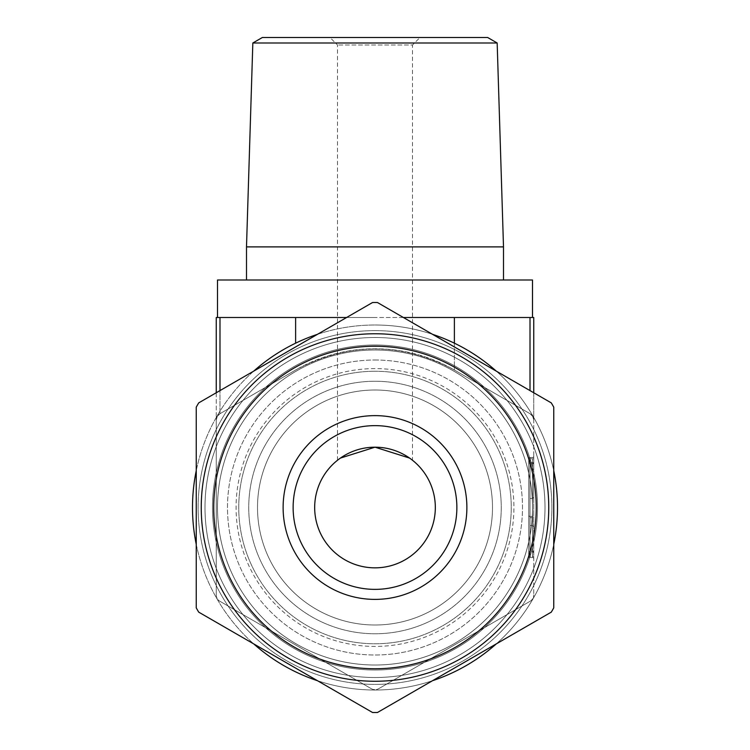 <?xml version="1.0" encoding="UTF-8"?>
<svg xmlns="http://www.w3.org/2000/svg" width="750" height="750" viewBox="0 0 750 750"><rect width="100%" height="100%" fill="white"/><g stroke="black" fill="none" stroke-linecap="round" stroke-linejoin="round"><path stroke-width="0.56" stroke-dasharray="3.75 2.81" d="M551.297 612.131L377.456 712.5L551.297 612.131A205.003 205.003 0 0 0 553.753 607.875L553.753 407.137A205.003 205.003 0 0 0 551.297 402.891L377.456 302.522A205.003 205.003 0 0 0 375 302.503A205.003 205.003 0 0 0 372.544 302.522L198.703 402.891A205.003 205.003 0 0 0 196.247 407.137L196.247 607.875A205.003 205.003 0 0 0 198.703 612.131L372.544 712.5A205.003 205.003 0 0 0 377.456 712.5L551.297 612.131A205.003 205.003 0 0 0 553.753 607.875A205.003 205.003 0 0 1 551.297 612.131M375 337.509A170.006 170.006 0 0 0 227.775 592.509A170.006 170.006 0 0 0 522.225 592.509A170.006 170.006 0 0 0 375 337.509A170.006 170.006 0 0 0 204.994 507.506A170.006 170.006 0 0 0 375 677.512A170.006 170.006 0 0 0 545.006 507.506A170.006 170.006 0 0 0 375 337.509A170.006 170.006 0 0 0 227.775 592.509A170.006 170.006 0 0 0 522.225 592.509A170.006 170.006 0 0 0 375 337.509A170.006 170.006 0 0 0 204.994 507.506A170.006 170.006 0 0 0 375 677.512A170.006 170.006 0 0 0 545.006 507.506A170.006 170.006 0 0 0 375 337.509M375 381.253A126.253 126.253 0 0 0 265.659 570.637A126.253 126.253 0 0 0 484.341 570.637A126.253 126.253 0 0 0 375 381.253A126.253 126.253 0 0 0 265.659 570.637A126.253 126.253 0 0 0 484.341 570.637A126.253 126.253 0 0 0 375 381.253A126.253 126.253 0 0 0 265.659 570.637A126.253 126.253 0 0 0 484.341 570.637A126.253 126.253 0 0 0 375 381.253A126.253 126.253 0 0 0 265.659 570.637A126.253 126.253 0 0 0 484.341 570.637A126.253 126.253 0 0 0 375 381.253M375 330.628A176.878 176.878 0 0 0 221.822 595.95A176.878 176.878 0 0 0 528.178 595.95A176.878 176.878 0 0 0 375 330.628A176.878 176.878 0 0 0 221.822 595.95A176.878 176.878 0 0 0 528.178 595.95A176.878 176.878 0 0 0 375 330.628M432.497 334.303A182.503 182.503 0 0 0 317.503 334.303M253.744 371.109A182.503 182.503 0 0 0 196.247 470.7A182.503 182.503 0 0 1 375 325.003A182.503 182.503 0 0 0 216.947 598.762A182.503 182.503 0 0 0 533.053 598.762A182.503 182.503 0 0 0 375 325.003A182.503 182.503 0 0 0 216.947 598.762A182.503 182.503 0 0 0 533.053 598.762A182.503 182.503 0 0 0 375 325.003A182.503 182.503 0 0 1 553.753 470.7A182.503 182.503 0 0 0 496.256 371.109M196.247 544.312A182.503 182.503 0 0 0 253.744 643.913A182.503 182.503 0 0 1 196.247 544.312M317.503 680.719A182.503 182.503 0 0 0 432.497 680.719A182.503 182.503 0 0 1 317.503 680.719M496.256 643.913A182.503 182.503 0 0 0 553.753 544.312A182.503 182.503 0 0 1 496.256 643.913M375 350.006A157.5 157.5 0 0 0 238.594 586.266A157.5 157.5 0 0 0 511.406 586.266A157.5 157.5 0 0 0 375 350.006A157.5 157.5 0 0 0 238.594 586.266A157.5 157.5 0 0 0 511.406 586.266A157.5 157.5 0 0 0 375 350.006A157.5 157.5 0 0 0 238.594 586.266A157.5 157.5 0 0 0 511.406 586.266A157.5 157.5 0 0 0 375 350.006A157.5 157.5 0 0 0 238.594 586.266A157.5 157.5 0 0 0 511.406 586.266A157.5 157.5 0 0 0 375 350.006M375 360.009A147.506 147.506 0 0 1 502.744 581.259A147.506 147.506 0 0 1 247.256 581.259A147.506 147.506 0 0 1 375 360.009A147.506 147.506 0 0 0 247.256 581.259A147.506 147.506 0 0 0 502.744 581.259A147.506 147.506 0 0 0 375 360.009M375 371.259A136.256 136.256 0 0 0 256.997 575.634A136.256 136.256 0 0 0 493.003 575.634A136.256 136.256 0 0 0 375 371.259A136.256 136.256 0 0 1 493.003 575.634A136.256 136.256 0 0 1 256.997 575.634A136.256 136.256 0 0 1 375 371.259M375 390.009A117.506 117.506 0 0 0 273.244 566.259A117.506 117.506 0 0 0 476.756 566.259A117.506 117.506 0 0 0 375 390.009A117.506 117.506 0 0 1 476.756 566.259A117.506 117.506 0 0 1 273.244 566.259A117.506 117.506 0 0 1 375 390.009A117.506 117.506 0 0 0 273.244 566.259A117.506 117.506 0 0 0 476.756 566.259A117.506 117.506 0 0 0 375 390.009A117.506 117.506 0 0 0 273.244 566.259A117.506 117.506 0 0 0 476.756 566.259A117.506 117.506 0 0 0 375 390.009M375 368.597A138.909 138.909 0 0 0 254.7 576.966A138.909 138.909 0 0 0 495.3 576.966A138.909 138.909 0 0 0 375 368.597A138.909 138.909 0 0 0 254.7 576.966A138.909 138.909 0 0 0 495.3 576.966A138.909 138.909 0 0 0 375 368.597A138.909 138.909 0 0 0 254.7 576.966A138.909 138.909 0 0 0 495.3 576.966A138.909 138.909 0 0 0 375 368.597A138.909 138.909 0 0 0 254.7 576.966A138.909 138.909 0 0 0 495.3 576.966A138.909 138.909 0 0 0 375 368.597M375 425.634A81.881 81.881 0 0 0 304.097 548.447A81.881 81.881 0 0 0 445.903 548.447A81.881 81.881 0 0 0 375 425.634A81.881 81.881 0 0 0 304.097 548.447A81.881 81.881 0 0 0 445.903 548.447A81.881 81.881 0 0 0 375 425.634A81.881 81.881 0 0 0 304.097 548.447A81.881 81.881 0 0 0 445.903 548.447A81.881 81.881 0 0 0 375 425.634M375 333.759A173.756 173.756 0 0 0 224.522 594.384A173.756 173.756 0 0 0 525.478 594.384A173.756 173.756 0 0 0 375 333.759A173.756 173.756 0 0 0 201.244 507.506A173.756 173.756 0 0 0 375 681.262A173.756 173.756 0 0 0 548.756 507.506A173.756 173.756 0 0 0 375 333.759A173.756 173.756 0 0 0 224.522 594.384A173.756 173.756 0 0 0 525.478 594.384A173.756 173.756 0 0 0 375 333.759M375 302.503A205.003 205.003 0 0 0 372.544 302.522A205.003 205.003 0 0 1 375 302.503A205.003 205.003 0 0 1 377.456 302.522A205.003 205.003 0 0 0 375 302.503M198.703 402.891A205.003 205.003 0 0 0 196.247 407.137A205.003 205.003 0 0 1 198.703 402.891M196.247 607.875A205.003 205.003 0 0 0 198.703 612.131A205.003 205.003 0 0 1 196.247 607.875M372.544 712.5A205.003 205.003 0 0 0 377.456 712.5A205.003 205.003 0 0 1 372.544 712.5M553.753 407.137A205.003 205.003 0 0 0 551.297 402.891A205.003 205.003 0 0 1 553.753 407.137M375 447.188A60.328 60.328 0 0 0 322.753 537.675A60.328 60.328 0 0 0 427.247 537.675A60.328 60.328 0 0 0 375 447.188M375 415.631A91.875 91.875 0 0 0 295.434 553.453A91.875 91.875 0 0 0 454.566 553.453A91.875 91.875 0 0 0 375 415.631M340.434 458.072L337.5 460.256L340.434 458.072M412.5 460.256L409.566 458.072L412.5 460.256L412.5 45L337.5 45L412.5 45L420 37.5L330 37.5L420 37.5M262.35 37.5L487.65 37.5M252.834 42.994L497.166 42.994M246.497 246.891L503.503 246.891M375 280.003L503.503 280.003L375 280.003M532.5 507.506A157.5 157.5 0 0 0 296.25 371.109A157.5 157.5 0 0 0 296.25 643.913A157.5 157.5 0 0 0 532.5 507.506A157.5 157.5 0 0 0 296.25 371.109A157.5 157.5 0 0 0 296.25 643.913A157.5 157.5 0 0 0 532.5 507.506M216.244 392.756L216.244 420.188L217.247 416.438L219.994 413.691L295.622 370.022A158.756 158.756 0 0 1 454.378 370.022L530.006 413.691L454.378 370.022A158.756 158.756 0 0 0 295.622 370.022L219.994 413.691A7.5 7.5 0 0 0 216.244 420.188L216.244 317.503L533.756 317.503L533.756 594.834L533.756 420.188A7.5 7.5 0 0 0 530.006 413.691A7.5 7.5 0 0 1 533.756 420.188L532.753 416.438L530.006 413.691L532.753 416.438L533.756 420.188L533.756 392.756M403.416 317.503L346.584 317.503M375 317.503L217.5 317.503L375 317.503M533.756 558.759L533.756 556.266L533.756 558.759A1.247 1.247 0 0 0 532.5 557.512A1.247 1.247 0 0 1 533.756 558.759M533.756 458.756L533.756 556.266L533.756 456.262L533.756 458.756L532.5 458.756L532.5 457.509A1.247 1.247 0 0 0 533.756 456.262A1.247 1.247 0 0 1 532.5 457.509L530.006 457.509A1.247 1.247 0 0 0 528.75 458.756L528.75 556.266L528.75 458.756A1.247 1.247 0 0 1 530.006 457.509L532.5 457.509L532.5 458.756L533.756 458.756M530.006 601.331A7.5 7.5 0 0 0 533.756 594.834A7.5 7.5 0 0 1 530.006 601.331L378.75 688.659L530.006 601.331M371.25 688.659A7.5 7.5 0 0 0 378.75 688.659A7.5 7.5 0 0 1 371.25 688.659L219.994 601.331L371.25 688.659M216.244 594.834A7.5 7.5 0 0 0 219.994 601.331A7.5 7.5 0 0 1 216.244 594.834L216.244 420.188L216.244 594.834M219.994 317.503L219.994 413.691A7.5 7.5 0 0 0 216.244 420.188L217.247 416.438L219.994 413.691L295.622 370.022L219.994 413.691L219.994 390.591M454.378 343.172L454.378 370.022C401.456 341.887 348.544 341.887 295.622 370.022C348.544 341.887 401.456 341.887 454.378 370.022L530.006 413.691L454.378 370.022L454.378 317.503M217.5 507.506A157.5 157.5 0 0 0 453.75 643.913A157.5 157.5 0 0 0 453.75 371.109A157.5 157.5 0 0 0 217.5 507.506A157.5 157.5 0 0 1 453.75 371.109A157.5 157.5 0 0 1 453.75 643.913A157.5 157.5 0 0 1 217.5 507.506M217.5 280.003L532.5 280.003M528.75 480.506L528.75 499.763L528.75 480.506M528.75 551.25L528.75 461.259L528.75 551.25L530.006 551.25L530.006 517.744L528.75 517.744M528.75 539.006L528.75 553.762L528.75 539.006M533.756 480.506L533.756 497.259L533.756 480.506M528.75 461.259A1.247 1.247 0 0 0 530.006 462.506A1.247 1.247 0 0 1 528.75 461.259L530.006 462.506L532.5 462.506A1.247 1.247 0 0 1 533.756 463.762A1.247 1.247 0 0 0 532.5 462.506L530.006 462.506L530.006 552.506A1.247 1.247 180 0 0 528.75 553.753L530.006 552.506L530.006 551.25L532.5 551.25L532.5 552.506A1.247 1.247 180 0 0 533.756 551.25L533.756 463.762L533.756 551.259L532.5 551.25L532.5 517.744L533.756 517.744A1.247 1.247 180 0 0 532.5 516.497L532.5 517.744L530.006 517.744L530.006 463.734L528.75 463.706M530.006 557.512A1.247 1.247 0 0 1 528.75 556.266A1.247 1.247 0 0 0 530.006 557.512L532.5 557.512L530.006 557.512L530.006 556.266L530.006 557.512M537.506 507.506A162.506 162.506 0 0 0 293.747 366.778A162.506 162.506 0 0 0 293.747 648.244A162.506 162.506 0 0 0 537.506 507.506A162.506 162.506 0 0 0 293.747 366.778A162.506 162.506 0 0 0 293.747 648.244A162.506 162.506 0 0 0 537.506 507.506M536.25 507.506A161.25 161.25 0 0 0 294.375 367.856A161.25 161.25 0 0 0 294.375 647.156A161.25 161.25 0 0 0 536.25 507.506M530.006 390.591L530.006 317.503M295.622 343.172L295.622 317.503M530.006 480.506L530.006 498.506L530.006 480.506M532.5 480.506L532.5 498.506L532.5 480.506M528.75 515.25A1.247 1.247 180 0 0 530.006 516.497L532.5 516.497L532.5 463.734L530.006 463.734L530.006 462.506L532.5 462.506L532.5 463.734L533.756 463.762L532.5 463.781L532.5 462.506L533.756 463.762M528.75 463.791L532.5 463.781L532.5 552.516A1.247 1.247 0 0 0 533.756 551.25L532.5 552.516L530.006 552.516L530.006 525.506L530.006 552.516L528.75 553.762M530.006 458.756L528.75 458.756L530.006 458.756L530.006 457.509L530.006 458.756L532.5 458.756L532.5 556.266L532.5 458.756L530.006 458.756L530.006 556.266L528.75 556.266L532.5 556.266L532.5 557.512L532.5 556.266L533.756 556.266L530.006 556.266L530.006 458.756M337.5 460.256L337.5 45L330 37.5M533.756 497.259L532.5 498.506L530.006 498.506L528.75 499.763M533.756 526.763L532.5 525.506L530.006 525.506L528.75 524.259"/><path stroke-width="1.12" d="M377.456 712.5L551.297 612.131A205.003 205.003 0 0 0 553.753 607.875L553.753 407.137A205.003 205.003 0 0 0 551.297 402.891L377.456 302.522A205.003 205.003 0 0 0 375 302.503A205.003 205.003 0 0 0 372.544 302.522L198.703 402.891A205.003 205.003 0 0 0 196.247 407.137L196.247 607.875A205.003 205.003 0 0 0 198.703 612.131L372.544 712.5A205.003 205.003 0 0 0 377.456 712.5M317.503 334.303A182.503 182.503 0 0 0 253.744 371.109M196.247 470.7A182.503 182.503 0 0 0 196.247 544.312A182.503 182.503 0 0 1 196.247 470.7M253.744 643.913A182.503 182.503 0 0 0 317.503 680.719A182.503 182.503 0 0 1 253.744 643.913M432.497 680.719A182.503 182.503 0 0 0 496.256 643.913A182.503 182.503 0 0 1 432.497 680.719M553.753 544.312A182.503 182.503 0 0 0 553.753 470.7A182.503 182.503 0 0 1 553.753 544.312M496.256 371.109A182.503 182.503 0 0 0 432.497 334.303M375 447.188A60.328 60.328 0 0 0 322.753 537.675A60.328 60.328 0 0 0 427.247 537.675A60.328 60.328 0 0 0 375 447.188L340.434 458.072L375 447.188L409.566 458.072L375 447.188M375 425.634A81.881 81.881 0 0 0 304.097 548.447A81.881 81.881 0 0 0 445.903 548.447A81.881 81.881 0 0 0 375 425.634M375 415.631A91.875 91.875 0 0 0 295.434 553.453A91.875 91.875 0 0 0 454.566 553.453A91.875 91.875 0 0 0 375 415.631M375 333.759A173.756 173.756 0 0 0 201.244 507.506A173.756 173.756 0 0 0 375 681.262A173.756 173.756 0 0 0 548.756 507.506A173.756 173.756 0 0 0 375 333.759M252.834 42.994L497.166 42.994L487.65 37.5L262.35 37.5L252.834 42.994L246.497 246.891L246.497 280.003M497.166 42.994L503.503 246.891L246.497 246.891M533.756 392.756L533.756 317.503L403.416 317.503M346.584 317.503L216.244 317.503L216.244 392.756M532.5 317.503L532.5 280.003L217.5 280.003L217.5 317.503M536.25 507.506A161.25 161.25 0 0 0 294.375 367.856A161.25 161.25 0 0 0 294.375 647.156A161.25 161.25 0 0 0 536.25 507.506M530.006 317.503L530.006 390.591M219.994 390.591L219.994 317.503M295.622 343.172L295.622 317.503M454.378 343.172L454.378 317.503M503.503 246.891L503.503 280.003"/></g></svg>
